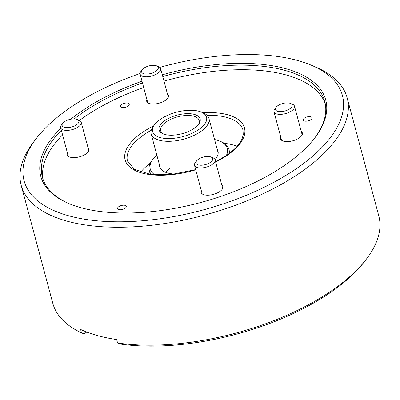 <?xml version="1.0" encoding="UTF-8"?>
<svg xmlns="http://www.w3.org/2000/svg" width="400" height="400" viewBox="0 0 400 400"><rect width="100%" height="100%" fill="white"/><g stroke="black" fill="none" stroke-linecap="round" stroke-linejoin="round"><path stroke-width="0.6" d="M304.54 118.04A4.52 2.04 -15 0 0 303.24 120.07A4.52 2.04 -15 0 0 306.14 121.185A4.52 2.04 -15 0 0 310.67 119.76A4.52 2.04 -15 0 0 311.97 117.73A4.52 2.04 -15 0 0 309.07 116.615A4.52 2.04 -15 0 0 304.54 118.04M118.85 206.62A4.52 2.04 -15 0 0 117.555 208.65A4.52 2.04 -15 0 0 120.455 209.765A4.52 2.04 -15 0 0 124.98 208.34A4.52 2.04 -15 0 0 126.28 206.31A4.52 2.04 -15 0 0 123.38 205.19A4.52 2.04 -15 0 0 118.85 206.62M121.795 104.44A4.52 2.04 -15 0 0 120.5 106.47A4.52 2.04 -15 0 0 123.4 107.59A4.52 2.04 -15 0 0 127.925 106.165A4.52 2.04 -15 0 0 129.225 104.135A4.52 2.04 -15 0 0 126.325 103.015A4.52 2.04 -15 0 0 121.795 104.44M167.415 93.895A11.295 5.105 165 0 1 168.505 95.39A11.295 5.105 165 0 1 165.255 100.465A11.295 5.105 165 0 1 153.935 104.03A11.295 5.105 165 0 1 146.685 101.235A11.295 5.105 165 0 1 146.88 99.4M87.97 147.485A11.295 5.105 165 0 1 89.06 148.98A11.295 5.105 165 0 1 85.81 154.05A11.295 5.105 165 0 1 74.49 157.615A11.295 5.105 165 0 1 67.24 154.825A11.295 5.105 165 0 1 67.435 152.985M221.815 185.055A11.295 5.105 165 0 1 222.905 186.55A11.295 5.105 165 0 1 219.655 191.625A11.295 5.105 165 0 1 208.335 195.19A11.295 5.105 165 0 1 201.085 192.4A11.295 5.105 165 0 1 201.28 190.56M301.265 131.47A11.295 5.105 165 0 1 302.35 132.965A11.295 5.105 165 0 1 299.105 138.035A11.295 5.105 165 0 1 287.785 141.6A11.295 5.105 165 0 1 280.53 138.81A11.295 5.105 165 0 1 280.725 136.97M140.045 73.545A164.765 74.47 -15 0 0 71.48 106.79A164.765 74.47 -15 0 0 36.285 138.485A164.765 74.47 -15 0 0 92.075 220.285A164.765 74.47 -15 0 0 295.04 169.55A164.765 74.47 -15 0 0 310.705 64.955A164.765 74.47 -15 0 0 159.8 67.385M310.705 64.955L314.705 66.62A168.755 76.275 165 0 1 347.185 97.925A168.755 76.275 165 0 1 298.665 173.74A168.755 76.275 165 0 1 129.525 227.01A168.755 76.275 165 0 1 21.18 185.28A168.755 76.275 165 0 1 33.65 141.925L36.285 138.485M162.3 74.795A147.49 66.665 165 0 1 297.22 72.58A147.49 66.665 165 0 1 314.825 137.885A147.49 66.665 165 0 1 283.32 166.26A147.49 66.665 165 0 1 69.18 203.71A147.49 66.665 165 0 1 60.79 128.19M70.86 119.19A147.49 66.665 165 0 1 83.2 110.08A147.49 66.665 165 0 1 142.01 81.215M142.47 82.945A146.165 66.065 -15 0 0 84.41 111.48A146.165 66.065 -15 0 0 74.195 118.9M61.35 130.28A146.165 66.065 -15 0 0 42.385 177.145A146.165 66.065 -15 0 0 69.85 203.985M143.7 87.525A146.165 66.065 -15 0 0 85.635 116.06A146.165 66.065 -15 0 0 79.46 120.41M62.575 134.86A146.165 66.065 -15 0 0 43.09 179.41M366.31 259.205L364.555 261.5A166.095 75.075 165 0 1 329.075 293.45A166.095 75.075 165 0 1 120.07 344.015L117.58 342.99A168.755 76.275 -15 0 0 330.26 291.665A168.755 76.275 -15 0 0 366.31 259.205A168.755 76.275 -15 0 0 378.78 215.85L347.185 97.925M21.18 185.28L52.775 303.205A168.755 76.275 -15 0 0 81.52 332.865L84.01 333.89L86.745 332.045M81.52 332.865L80.6 329.43A168.755 76.275 -15 0 0 116.655 339.555L117.58 342.99M314.385 138.46A146.165 66.065 -15 0 0 324.75 101.485A146.165 66.065 -15 0 0 162.76 76.52M325.275 103.8A146.165 66.065 -15 0 0 163.985 81.1M237.115 146.305A58.465 26.425 -15 0 0 224.185 143.305M170.605 167.945A29.895 13.515 -15 0 0 165.93 172.4M150.39 163.08A58.465 26.425 -15 0 0 140.69 172.145M174.765 174.07A30.23 13.665 165 0 1 165.4 172.21A30.23 13.665 165 0 1 159.38 164.565M226.32 155.545A39.865 18.015 -15 0 0 219.615 141.065A39.865 18.015 -15 0 0 214.575 139.53M219.615 141.065L220.95 141.62A41.19 18.62 165 0 1 228.875 149.26A41.19 18.62 165 0 1 228.915 153.7M156.82 155.005A39.865 18.015 -15 0 0 153.225 158.855A39.865 18.015 -15 0 0 154.655 174.75M217.14 149.09A30.23 13.665 165 0 1 215.75 158.72A30.23 13.665 165 0 1 214.995 159.64M151.49 174.445A41.19 18.62 165 0 1 149.3 170.585A41.19 18.62 165 0 1 152.345 160L153.225 158.855M194.005 128.48A21.26 9.61 165 0 1 163.135 133.875A21.26 9.61 165 0 1 165.155 120.38A21.26 9.61 165 0 1 191.345 113.835A21.26 9.61 165 0 1 198.545 124.39A21.26 9.61 165 0 1 194.005 128.48M198.07 124.975A19.93 9.01 -15 0 0 199.14 120.415A19.93 9.01 -15 0 0 186.34 115.49A19.93 9.01 -15 0 0 166.365 121.78A19.93 9.01 -15 0 0 160.635 130.735A19.93 9.01 -15 0 0 163.835 134.145M198.51 129.745A27.905 12.61 -15 0 0 201.16 112.03A27.905 12.61 -15 0 0 160.65 119.115A27.905 12.61 -15 0 0 154.69 124.485A27.905 12.61 -15 0 0 164.135 138.335A27.905 12.61 -15 0 0 198.51 129.745M201.16 112.03L203.165 112.865A29.895 13.515 165 0 1 208.92 118.41A29.895 13.515 165 0 1 200.32 131.84A29.895 13.515 165 0 1 170.355 141.28A29.895 13.515 165 0 1 151.16 133.885A29.895 13.515 165 0 1 153.37 126.205L154.69 124.485M379.905 227.28L379.925 226.935M291.86 106.655A8.635 3.905 -15 0 0 290.45 103.425A8.635 3.905 -15 0 0 276.07 107.28A8.635 3.905 -15 0 0 275.685 107.87A8.635 3.905 -15 0 0 281.485 111.605A8.635 3.905 -15 0 0 291.86 106.655M290.45 103.425L292.455 104.255A10.63 4.805 165 0 1 294.5 106.23A10.63 4.805 165 0 1 294.185 108.235A10.63 4.805 165 0 1 283.43 114.07A10.63 4.805 165 0 1 273.965 111.73A10.63 4.805 165 0 1 274.28 109.73A10.63 4.805 165 0 1 274.75 109L276.07 107.28M202.265 157.395A8.635 3.905 -15 0 0 196.62 160.87A8.635 3.905 -15 0 0 197.92 164.795A8.635 3.905 -15 0 0 206.39 164.31A8.635 3.905 -15 0 0 211.005 157.015A8.635 3.905 -15 0 0 202.265 157.395M211.005 157.015L213.005 157.845A10.63 4.805 165 0 1 215.055 159.82A10.63 4.805 165 0 1 207.325 166.825A10.63 4.805 165 0 1 194.515 165.32A10.63 4.805 165 0 1 195.305 162.59L196.62 160.87M62.39 123.885A8.635 3.905 -15 0 0 68.19 127.62A8.635 3.905 -15 0 0 78.565 122.67A8.635 3.905 -15 0 0 77.16 119.44A8.635 3.905 -15 0 0 62.775 123.295A8.635 3.905 -15 0 0 62.39 123.885M77.16 119.44L79.16 120.275A10.63 4.805 165 0 1 81.205 122.245A10.63 4.805 165 0 1 80.89 124.25A10.63 4.805 165 0 1 70.135 130.09A10.63 4.805 165 0 1 60.67 127.745A10.63 4.805 165 0 1 60.985 125.745A10.63 4.805 165 0 1 61.455 125.015L62.775 123.295M151.99 73.145A8.635 3.905 -15 0 0 156.605 65.855A8.635 3.905 -15 0 0 147.865 66.235A8.635 3.905 -15 0 0 142.22 69.705A8.635 3.905 -15 0 0 143.52 73.635A8.635 3.905 -15 0 0 151.99 73.145M156.605 65.855L158.61 66.685A10.63 4.805 165 0 1 160.655 68.655A10.63 4.805 165 0 1 152.925 75.66A10.63 4.805 165 0 1 140.12 74.16A10.63 4.805 165 0 1 140.905 71.43L142.22 69.705M215.585 161.795L226.055 155.725C234.34 150.045 239.69 144.38 242.11 138.72L243.245 134.79L243.01 130.135A59.795 27.025 -15 0 0 207.01 115.28M151.245 130.22A59.795 27.025 -15 0 0 144.69 134.225A59.795 27.025 -15 0 0 127.5 161.085L134.475 169.35L150.125 174.275L171.78 174.41L195.67 169.615M195.725 169.82A61.785 27.925 165 0 1 131.39 168.295A61.785 27.925 165 0 1 142.875 132.125A61.785 27.925 165 0 1 153.59 125.915M202.83 112.725A61.785 27.925 165 0 1 226.71 155.66A61.785 27.925 165 0 1 215.65 162.045M229.87 152.975L228.875 149.26M150.295 174.295L149.3 170.585M218.185 152.99L208.92 118.41M160.425 168.465L151.16 133.885M294.5 106.23L302.155 134.8M273.965 111.73L281.62 140.305M194.515 165.32L202.175 193.89M215.055 159.82L222.71 188.39M60.67 127.745L68.325 156.32M81.205 122.245L88.86 150.815M160.655 68.655L168.31 97.23M140.12 74.16L147.775 102.73"/></g></svg>
